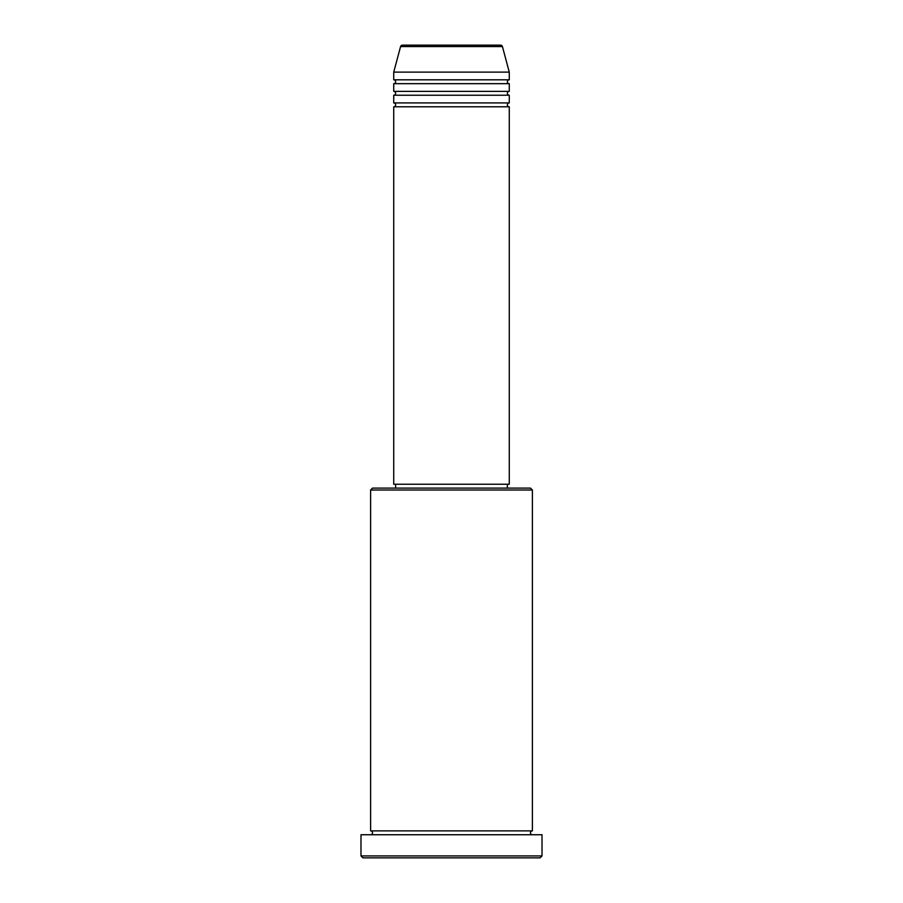 <?xml version="1.0" encoding="UTF-8"?>
<svg xmlns="http://www.w3.org/2000/svg" width="903" height="903" viewBox="0 0 903 903"><rect width="100%" height="100%" fill="white"/><g stroke="black" fill="none" stroke-linecap="round" stroke-linejoin="round"><path stroke-width="0.68" stroke-dasharray="4.51 3.39" d="M393.731 106.78L509.269 106.78M393.731 102.919L509.269 102.919M393.731 95.221L509.269 95.221M393.731 91.372L509.269 91.372M393.731 83.663L509.269 83.663M393.731 79.814L509.269 79.814M370.614 834.744L532.386 834.744L370.614 834.744M370.614 830.884L532.386 830.884M507.351 484.234L395.649 484.234L507.351 484.234M507.351 488.094L395.649 488.094L507.351 488.094M393.731 72.116L509.269 72.116M500.578 45.15L402.422 45.15M362.916 857.85L540.084 857.85M360.986 834.744L542.014 834.744M542.014 855.92L360.986 855.92M370.614 490.013L532.386 490.013M530.456 488.094L372.544 488.094M393.731 484.234L509.269 484.234M400.571 46.572L502.429 46.572"/><path stroke-width="1.35" d="M502.429 46.572L400.571 46.572A1.93 1.93 0 0 1 402.422 45.15L500.578 45.15A1.93 1.93 0 0 1 502.429 46.572L509.269 72.116L393.731 72.116L393.731 79.814A1.93 1.93 0 0 1 395.649 81.744A1.93 1.93 0 0 1 393.731 83.663L393.731 91.372A1.93 1.93 0 0 1 395.649 93.291A1.93 1.93 0 0 1 393.731 95.221L393.731 102.919A1.93 1.93 0 0 1 395.649 104.85A1.93 1.93 0 0 1 393.731 106.78L393.731 484.234L509.269 484.234L509.269 106.78L393.731 106.78M509.269 72.116L509.269 79.814A1.93 1.93 0 0 0 507.351 81.744A1.93 1.93 0 0 0 509.269 83.663L509.269 91.372A1.93 1.93 0 0 0 507.351 93.291A1.93 1.93 0 0 0 509.269 95.221L509.269 102.919A1.93 1.93 0 0 0 507.351 104.85A1.93 1.93 0 0 0 509.269 106.78M370.614 490.013L372.544 488.094L530.456 488.094L532.386 490.013L370.614 490.013L370.614 830.884A1.93 1.93 0 0 1 372.544 832.814A1.93 1.93 0 0 1 370.614 834.744M540.084 857.85L362.916 857.85L360.986 855.92L542.014 855.92L540.084 857.85M532.386 490.013L532.386 830.884A1.93 1.93 0 0 0 530.456 832.814A1.93 1.93 0 0 0 532.386 834.744M509.269 95.221L393.731 95.221M509.269 102.919L393.731 102.919M395.649 484.234L395.649 488.094M507.351 484.234L507.351 488.094M532.386 830.884L370.614 830.884M542.014 855.92L542.014 834.744L360.986 834.744L360.986 855.92M400.571 46.572L393.731 72.116M509.269 79.814L393.731 79.814M509.269 83.663L393.731 83.663M509.269 91.372L393.731 91.372"/></g></svg>
